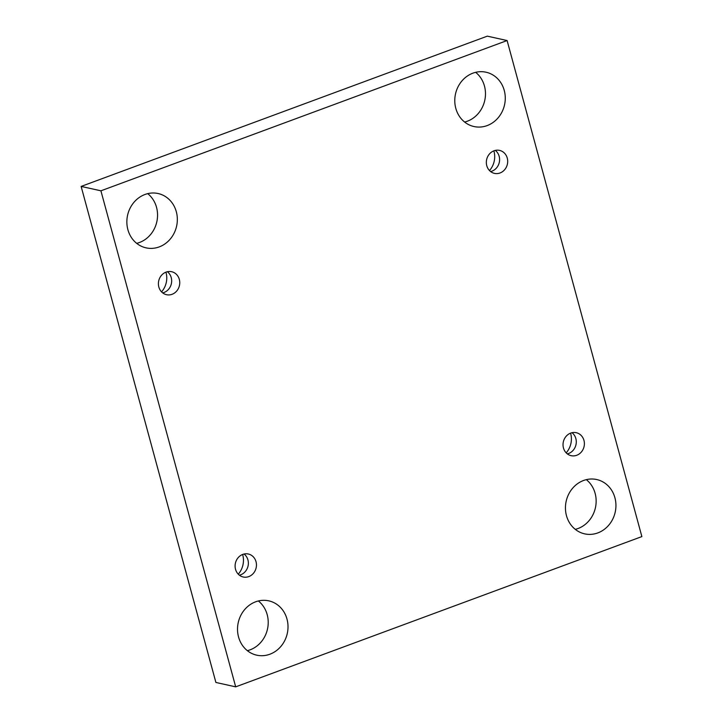 <?xml version="1.0" encoding="UTF-8"?>
<svg xmlns="http://www.w3.org/2000/svg" width="723" height="723" viewBox="0 0 723 723"><rect width="100%" height="100%" fill="white"/><g stroke="black" fill="none" stroke-linecap="round" stroke-linejoin="round"><path stroke-width="1.08" d="M235.689 686.85L100.913 190.809L507.103 40.542L641.87 536.583L235.689 686.85L215.897 682.458L81.13 186.417L100.913 190.809M597.813 532.914A27.826 25.115 -77.5 0 1 584.663 533.863A27.826 25.115 -77.5 0 1 566.172 501.256A27.826 25.115 -77.5 0 1 596.719 479.539A27.826 25.115 -77.5 0 1 615.933 504.88A27.826 25.115 -77.5 0 1 597.813 532.914M487.148 125.594A27.826 25.115 -77.5 0 1 473.999 126.543A27.826 25.115 -77.5 0 1 455.508 93.936A27.826 25.115 -77.5 0 1 486.055 72.219A27.826 25.115 -77.5 0 1 505.269 97.56A27.826 25.115 -77.5 0 1 487.148 125.594M269.887 654.225A27.826 25.115 -77.5 0 1 256.737 655.174A27.826 25.115 -77.5 0 1 238.247 622.575A27.826 25.115 -77.5 0 1 268.793 600.849A27.826 25.115 -77.5 0 1 288.007 626.19A27.826 25.115 -77.5 0 1 269.887 654.225M159.223 246.905A27.826 25.115 -77.5 0 1 146.064 247.853A27.826 25.115 -77.5 0 1 127.582 215.255A27.826 25.115 -77.5 0 1 158.129 193.529A27.826 25.115 -77.5 0 1 177.334 218.87A27.826 25.115 -77.5 0 1 159.223 246.905M172.092 294.297A11.776 10.628 -77.5 0 1 166.525 294.695A11.776 10.628 -77.5 0 1 158.708 280.904A11.776 10.628 -77.5 0 1 171.631 271.712A11.776 10.628 -77.5 0 1 179.756 282.431A11.776 10.628 -77.5 0 1 172.092 294.297M248.793 576.593A11.776 10.628 -77.5 0 1 243.226 576.999A11.776 10.628 -77.5 0 1 235.409 563.199A11.776 10.628 -77.5 0 1 248.332 554.008A11.776 10.628 -77.5 0 1 256.457 564.735A11.776 10.628 -77.5 0 1 248.793 576.593M576.719 455.282A11.776 10.628 -77.5 0 1 571.161 455.68A11.776 10.628 -77.5 0 1 563.334 441.889A11.776 10.628 -77.5 0 1 576.258 432.697A11.776 10.628 -77.5 0 1 584.392 443.416A11.776 10.628 -77.5 0 1 576.719 455.282M500.027 172.978A11.776 10.628 -77.5 0 1 494.46 173.384A11.776 10.628 -77.5 0 1 486.642 159.584A11.776 10.628 -77.5 0 1 499.557 150.393A11.776 10.628 -77.5 0 1 507.691 161.121A11.776 10.628 -77.5 0 1 500.027 172.978M81.13 186.417L487.311 36.15L507.103 40.542M586.317 479.647A27.826 25.115 -77.5 0 1 595.716 506.227A27.826 25.115 -77.5 0 1 578.029 528.522A27.826 25.115 -77.5 0 1 575.282 529.353M475.644 72.327A27.826 25.115 -77.5 0 1 485.052 98.906A27.826 25.115 -77.5 0 1 467.356 121.202A27.826 25.115 -77.5 0 1 464.618 122.033M258.382 600.967A27.826 25.115 -77.5 0 1 267.79 627.537A27.826 25.115 -77.5 0 1 250.095 649.832A27.826 25.115 -77.5 0 1 247.356 650.673M147.718 193.647A27.826 25.115 -77.5 0 1 157.126 220.217A27.826 25.115 -77.5 0 1 139.431 242.512A27.826 25.115 -77.5 0 1 136.683 243.353M161.554 291.875A19.259 17.388 102.5 0 0 166.055 272.607A19.259 17.388 102.5 0 0 165.929 272.164M238.256 574.179A19.259 17.388 102.5 0 0 242.756 554.912A19.259 17.388 102.5 0 0 242.63 554.46M566.19 452.86A19.259 17.388 102.5 0 0 570.691 433.592A19.259 17.388 102.5 0 0 570.564 433.149M489.489 170.565A19.259 17.388 102.5 0 0 493.99 151.297A19.259 17.388 102.5 0 0 493.863 150.845M490.61 171.568A11.776 10.628 102.5 0 0 491.929 171.179A11.776 10.628 102.5 0 0 499.43 161.663A11.776 10.628 102.5 0 0 495.309 150.411M567.311 453.872A11.776 10.628 102.5 0 0 568.63 453.484A11.776 10.628 102.5 0 0 576.123 443.967A11.776 10.628 102.5 0 0 572.01 432.706M239.385 575.183A11.776 10.628 102.5 0 0 240.696 574.794A11.776 10.628 102.5 0 0 248.197 565.278A11.776 10.628 102.5 0 0 244.076 554.026M162.684 292.887A11.776 10.628 102.5 0 0 163.994 292.499A11.776 10.628 102.5 0 0 171.496 282.982A11.776 10.628 102.5 0 0 167.384 271.721"/></g></svg>
